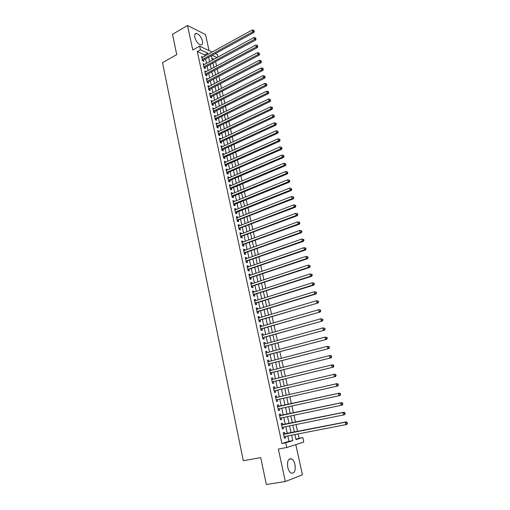 <?xml version="1.0" encoding="UTF-8"?>
<svg xmlns="http://www.w3.org/2000/svg" width="510" height="510" viewBox="0 0 510 510"><rect width="100%" height="100%" fill="white"/><g stroke="black" fill="none" stroke-linecap="round" stroke-linejoin="round"><path stroke-width="0.76" d="M294.99 464.648C294.289 461.735 293.148 459.816 291.554 458.879C288.297 458.28 287.028 461.078 287.755 467.275C288.45 470.182 289.584 472.113 291.165 473.063C294.474 473.65 295.749 470.845 294.99 464.648M202.419 41.017C201.15 36.828 199.174 34.291 196.49 33.411C194.928 33.411 194.38 34.718 194.839 37.332C196.108 41.527 198.078 44.07 200.742 44.956C202.336 44.963 202.891 43.65 202.419 41.017M295.94 439.206L302.781 437.535L303.794 442.068L286.767 447.506L285.74 442.788L292.804 440.614L291.612 435.177M209.074 50.63L205.524 34.514L187.527 25.5L172.501 34.31L176.734 54.621L162.537 62.647L243.289 460.747L260.725 457.604L266.335 484.5L285.313 481.529L302.443 474.804L295.8 444.624M215.322 53.595L217.477 54.615L218.012 57.037M299.045 438.249L298.082 433.921M297.54 431.473L296.01 424.562M295.475 422.159L293.945 415.255M293.428 412.902L291.898 406.005M291.388 403.697L289.865 396.831M289.355 394.517L287.844 387.715M287.328 385.388L285.836 378.656M285.32 376.303L283.84 369.648M283.318 367.276L281.858 360.691M281.329 358.3L279.882 351.785M279.352 349.375L277.918 342.924M277.383 340.501L275.967 334.12M275.432 331.678L274.029 325.361M273.487 322.906L272.098 316.653M271.549 314.179L270.179 307.995M269.631 305.503L268.273 299.383M267.718 296.871L266.373 290.821M265.818 288.297L264.492 282.304M263.925 279.76L262.612 273.832M262.044 271.275L260.744 265.41M260.176 262.835L258.889 257.034M258.315 254.445L257.046 248.708M256.466 246.1L255.21 240.42M254.63 237.8L253.381 232.177M252.801 229.545L251.57 223.986M250.984 221.334L249.76 215.838M249.173 213.174L247.968 207.729M247.375 205.052L246.177 199.665M245.584 196.975L244.405 191.645M243.805 188.936L242.632 183.67M242.033 180.948L240.879 175.733M240.274 172.998L239.126 167.847M238.521 165.093L237.392 159.993M236.78 157.233L235.658 152.19M235.046 149.411L233.937 144.419M233.319 141.633L232.228 136.693M231.604 133.894L230.526 129.011M229.902 126.2L228.831 121.367M228.206 118.537L227.148 113.762M226.516 110.925L225.471 106.195M224.84 103.345L223.801 98.672M223.17 95.81L222.143 91.182M221.506 88.306L220.492 83.736M219.855 80.848L218.854 76.328M218.21 73.427L217.215 68.958M216.572 66.045L215.596 61.621M284.79 433.972L284.433 432.359L283.254 432.69L284.459 438.262L285.645 437.911L285.313 436.401M282.782 424.753L282.432 423.147L281.246 423.459L282.451 428.993L283.637 428.668L283.299 427.131M280.787 415.586L280.443 413.986L279.257 414.273L280.449 419.775L281.635 419.475L281.297 417.919M278.811 406.47L278.46 404.883L277.274 405.144L278.46 410.614L279.646 410.34L279.308 408.759M276.828 397.379L276.49 395.824L275.304 396.066L276.484 401.504L277.676 401.249L277.332 399.668M274.865 388.333L274.533 386.822L273.341 387.039L274.52 392.445L275.706 392.215L275.368 390.641M272.907 379.338L272.589 377.872L271.397 378.063L272.563 383.437L273.755 383.233L273.417 381.665M270.963 370.4L270.651 368.966L269.458 369.138L270.619 374.487L271.811 374.302L271.473 372.746M269.031 361.507L268.725 360.111L267.533 360.258L268.687 365.581L269.879 365.421L269.548 363.872M267.106 352.665L266.813 351.313L265.614 351.435L266.762 356.726L267.96 356.586L267.629 355.043M265.194 343.874L264.913 342.554L263.715 342.656L264.856 347.916L266.054 347.801L265.716 346.271M263.294 335.127L263.02 333.852L261.815 333.929L262.95 339.163L264.154 339.067L263.823 337.543M261.407 326.432L261.133 325.195L259.934 325.252L261.063 330.454L262.261 330.384L261.936 328.867M259.526 317.787L259.265 316.589L258.06 316.621L259.182 321.797L260.387 321.746L260.055 320.242M257.658 309.188L257.403 308.027L256.198 308.04L257.314 313.185L258.519 313.159L258.194 311.661M255.797 300.639L255.548 299.51L254.343 299.504L255.453 304.617L256.664 304.617L256.339 303.125M253.948 292.134L253.712 291.044L252.501 291.012L253.604 296.1L254.815 296.119L254.49 294.64M252.106 283.675L251.876 282.623L250.671 282.572L251.768 287.634L252.979 287.672L252.654 286.199M250.282 275.266L250.059 274.246L248.848 274.176L249.938 279.212L251.149 279.27L250.831 277.803M248.459 266.902L248.249 265.92L247.038 265.831L248.121 270.835L249.333 270.912L249.014 269.452M246.655 258.583L246.445 257.633L245.233 257.524L246.317 262.503L247.528 262.599L247.21 261.152M244.851 250.308L244.653 249.396L243.442 249.262L244.513 254.216L245.731 254.331L245.412 252.89M243.066 242.078L242.875 241.198L241.657 241.051L242.728 245.973L243.939 246.113L243.627 244.679M241.287 233.899L241.102 233.051L239.885 232.879L240.949 237.775L242.161 237.934L241.855 236.506M239.515 225.758L239.337 224.942L238.119 224.757L239.177 229.627L240.395 229.8L240.083 228.384M237.756 217.662L237.583 216.877L236.366 216.673L237.418 221.518L238.635 221.71L238.329 220.301M236.002 209.604L235.843 208.858L234.625 208.635L235.671 213.454L236.889 213.665L236.583 212.262M234.262 201.597L234.103 200.883L232.885 200.634L233.924 205.428L235.148 205.664L234.842 204.268M232.528 193.628L232.381 192.946L231.157 192.684L232.197 197.453L233.414 197.701L233.115 196.312M230.807 185.704L230.667 185.053L229.443 184.773L230.475 189.516L231.693 189.784L231.393 188.4M229.092 177.818L228.958 177.199L227.734 176.9L228.76 181.617L229.978 181.911L229.678 180.534M227.39 169.977L227.256 169.39L226.038 169.078L227.052 173.77L228.276 174.076L227.983 172.705M225.694 162.18L225.573 161.625L224.349 161.287L225.363 165.954L226.58 166.279L226.287 164.921M224.005 154.422L223.89 153.892L222.666 153.542L223.673 158.183L224.897 158.527L224.604 157.176M222.328 146.701L222.22 146.204L220.996 145.841L221.997 150.456L223.221 150.813L222.927 149.468M220.658 139.026L220.556 138.561L219.332 138.172L220.326 142.768L221.55 143.144L221.263 141.805M218.994 131.389L217.674 130.547L218.669 135.118L219.893 135.513L219.606 134.181M217.343 123.79L216.03 122.961L217.018 127.513L218.242 127.921L217.955 126.595M215.698 116.235L214.391 115.419L215.373 119.939L216.597 120.366L216.31 119.047M214.066 108.713L212.759 107.91L213.741 112.41L214.965 112.857L214.678 111.543M212.44 101.235L211.14 100.444L212.115 104.92L213.339 105.379L213.059 104.078M210.821 93.795L209.527 93.018L210.496 97.467L211.726 97.945L211.44 96.645M209.215 86.388L207.927 85.623L208.883 90.053L210.114 90.544L209.833 89.256M207.608 79.024L206.327 78.272L207.283 82.677L208.513 83.187L208.233 81.9M206.014 71.7L204.739 70.954L205.689 75.34L206.92 75.862L206.646 74.587M204.433 64.407L203.159 63.673L204.108 68.04L205.339 68.576L205.065 67.307M213.97 59.23L211.93 58.293M204.918 56.017L204.682 54.946L197.281 51.523L281.909 443.509L289.011 441.328L287.831 435.91M287.302 433.481L285.804 426.628M285.281 424.243L283.789 417.397M283.279 415.057L281.788 408.217M281.284 405.922L279.799 399.107M279.295 396.818L277.822 390.067M277.319 387.753L275.859 381.072M275.355 378.745L273.908 372.134M273.398 369.782L271.97 363.241M271.454 360.876L270.039 354.405M269.522 352.015L268.12 345.614M267.597 343.211L266.214 336.868M265.684 334.452L264.32 328.179M263.785 325.737L262.433 319.534M261.898 317.073L260.553 310.934M260.017 308.461L258.691 302.385M258.143 299.899L256.836 293.887M256.288 291.376L254.987 285.428M254.439 282.903L253.151 277.019M252.597 274.482L251.328 268.655M250.767 266.099L249.511 260.336M248.95 257.767L247.707 252.067M247.14 249.479L245.909 243.837M245.342 241.236L244.124 235.658M243.557 233.038L242.346 227.517M241.772 224.884L240.58 219.421M240.006 216.775L238.827 211.369M238.246 208.705L237.073 203.362M236.493 200.685L235.339 195.394M234.753 192.703L233.605 187.47M233.019 184.767L231.891 179.59M231.298 176.868L230.176 171.749M229.583 169.014L228.474 163.952M227.874 161.205L226.784 156.194M226.179 153.433L225.095 148.474M224.496 145.707L223.425 140.798M222.813 138.012L221.754 133.161M221.149 130.362L220.097 125.562M219.485 122.757L218.446 118.008M217.834 115.183L216.807 110.491M216.189 107.655L215.175 103.007M214.557 100.164L213.55 95.568M212.925 92.712L211.937 88.166M211.312 85.297L210.33 80.803M209.699 77.922L208.73 73.472M208.099 70.584L207.136 66.185M206.505 63.285L205.555 58.93M202.852 57.152L201.59 56.438L202.534 60.773L203.764 61.328L203.49 60.065M286.767 447.506L278.352 449.061L285.313 481.529M281.909 443.509L285.74 442.788M197.281 51.523L200.404 49.782L199.614 46.155L212.103 52.071M187.527 25.5L192.78 49.993L199.614 46.155M294.907 434.539L296.029 439.62L302.781 437.535M211.369 55.749L212.332 60.123M212.976 63.036L213.951 67.447M214.589 70.355L215.577 74.817M216.214 77.711L217.209 82.225M217.846 85.106L218.854 89.671M219.485 92.539L220.505 97.155M221.13 100.011L222.162 104.677M222.787 107.527L223.833 112.245M224.457 115.075L225.509 119.844M226.128 122.668L227.192 127.487M227.811 130.292L228.888 135.169M229.5 137.968L230.59 142.896M231.202 145.675L232.299 150.654M232.911 153.427L234.02 158.463M234.632 161.217L235.754 166.311M236.359 169.052L237.494 174.197M238.094 176.925L239.241 182.127M239.84 184.843L241 190.102M241.6 192.805L242.766 198.122M243.359 200.812L244.545 206.18M245.138 208.858L246.336 214.283M246.923 216.948L248.134 222.436M248.714 225.076L249.938 230.628M250.518 233.255L251.755 238.865M252.329 241.479L253.578 247.146M254.152 249.747L255.421 255.472M255.988 258.06L257.263 263.849M257.83 266.418L259.125 272.27M259.686 274.82L260.986 280.736M261.547 283.273L262.867 289.246M263.421 291.771L264.754 297.808M265.308 300.313L266.653 306.421M267.202 308.907L268.56 315.078M269.108 317.545L270.485 323.78M271.02 326.234L272.41 332.539M272.952 334.968L274.354 341.343M274.89 343.759L276.305 350.198M276.834 352.595L278.269 359.097M278.798 361.482L280.245 368.054M280.768 370.419L282.234 377.062M282.75 379.402L284.229 386.121M284.746 388.442L286.237 395.231M286.748 397.532L288.258 404.385M288.768 406.693L290.286 413.572M290.802 415.918L292.319 422.803M292.848 425.2L294.372 432.091M217.043 57.566L212.198 55.297M208.023 54.315L207.787 53.238L200.404 49.782M291.076 432.741L289.572 425.863M289.042 423.472L287.538 416.606M287.022 414.26L285.517 407.401M285.013 405.099L283.509 398.265M283.005 395.97L281.52 389.2M281.01 386.88L279.544 380.179M279.027 377.846L277.574 371.216M277.058 368.858L275.617 362.298M275.1 359.926L273.672 353.436M273.15 351.046L271.741 344.62M271.212 342.21L269.815 335.854M269.28 333.425L267.903 327.139M267.367 324.691L265.997 318.469M265.461 316.009L264.11 309.851M263.562 307.371L262.223 301.276M261.681 298.784L260.355 292.753M259.8 290.241L258.493 284.274M257.939 281.743L256.645 275.846M256.084 273.296L254.802 267.457M254.241 264.894L252.973 259.118M252.405 256.543L251.156 250.824M250.582 248.23L249.345 242.575M248.772 239.968L247.541 234.37M246.967 231.75L245.75 226.21M245.17 223.578L243.971 218.095M243.385 215.443L242.199 210.024M241.612 207.36L240.44 201.998M239.847 199.314L238.686 194.01M238.094 191.314L236.94 186.067M236.347 183.358L235.206 178.168M234.606 175.44L233.484 170.308M232.879 167.567L231.763 162.492M231.164 159.738L230.061 154.715M229.455 151.948L228.359 146.976M227.753 144.202L226.676 139.281M226.058 136.495L224.993 131.631M224.381 128.826L223.323 124.013M222.704 121.201L221.659 116.439M221.04 113.615L220.008 108.904M219.383 106.067L218.363 101.407M217.732 98.557L216.724 93.948M216.093 91.086L215.092 86.528M214.461 83.653L213.473 79.152M212.842 76.264L211.86 71.808M211.229 68.907L210.26 64.502M209.623 61.589L208.666 57.235M204.682 54.946L207.787 53.238M289.011 441.328L292.804 440.614M201.833 57.541L202.821 56.999M203.394 64.764L204.389 64.222M204.969 72.025L205.97 71.489M206.556 79.318L207.557 78.789M208.144 86.649L209.151 86.126M209.744 94.018L210.757 93.502M211.357 101.426L212.37 100.91M212.97 108.872L213.99 108.362M214.595 116.356L215.615 115.853M216.227 123.879L217.254 123.382M217.872 131.446L218.898 130.955M219.517 139.045L220.556 138.561M221.181 146.689L222.22 146.204M222.844 154.371L223.89 153.892M224.521 162.091L225.573 161.625M226.204 169.855L227.256 169.39M227.9 177.659L228.958 177.199M229.602 185.506L230.667 185.053M231.317 193.392L232.381 192.946M233.038 201.322L234.103 200.883M234.766 209.291L235.843 208.858M236.506 217.305L237.583 216.877M238.253 225.363L239.337 224.942M240.012 233.459L241.102 233.051M241.778 241.606L242.875 241.198M243.557 249.792L244.653 249.396M245.342 258.028L246.445 257.633M247.14 266.303L248.249 265.92M248.944 274.629L250.059 274.246M250.761 282.993L251.876 282.623M252.59 291.408L253.712 291.044M254.426 299.867L255.548 299.51M256.269 308.378L257.403 308.027M258.13 316.927L259.265 316.589M259.992 325.533L261.133 325.195M261.872 334.178L263.02 333.852M263.759 342.879L264.913 342.554M265.659 351.626L266.813 351.313M267.565 360.417L268.725 360.111M269.484 369.265L270.651 368.966M271.416 378.159L272.589 377.872M273.36 387.103L274.533 386.822M275.311 396.098L276.49 395.824M277.274 405.144L278.46 404.883M278.46 410.595L279.646 410.34M280.436 419.724L281.635 419.475M282.432 428.91L283.637 428.668M284.433 438.141L285.645 437.911M202.374 60.059L202.993 60.333L253.846 32.519L252.679 31.875L202.253 59.511M253.782 31.021L254.248 31.282L254.069 30.536L253.604 30.275L253.782 31.021L252.679 31.875L252.233 30.001L201.864 57.7M202.993 60.333L202.534 60.779M253.846 32.519L254.248 31.282M253.604 30.275L252.233 30.001M203.949 67.307L204.561 67.575L255.625 40.022L254.458 39.391L203.828 66.765M255.567 38.53L256.033 38.785L255.389 37.778L255.567 38.53L254.458 39.391L254.012 37.504L203.439 64.948M204.561 67.575L204.102 68.021M255.625 40.022L256.033 38.785M255.389 37.778L254.012 37.504M205.53 74.587L206.142 74.849L257.416 47.557L256.249 46.945L205.415 74.058M257.359 46.085L257.824 46.327L257.18 45.326L257.359 46.085L256.249 46.945L255.803 45.052L205.02 72.235M206.142 74.849L205.683 75.295M257.416 47.557L257.824 46.327M257.18 45.326L255.803 45.052M207.117 81.912L207.729 82.167L259.214 55.137L258.047 54.538L207.003 81.39M259.163 53.671L259.628 53.913L258.978 52.912L259.163 53.671L258.047 54.538L257.601 52.632L206.607 79.554M207.729 82.167L207.27 82.607M259.214 55.137L259.628 53.913M258.978 52.912L257.601 52.632M208.717 89.269L209.329 89.518L261.024 62.755L259.858 62.169L208.603 88.759M260.973 61.308L261.439 61.538L260.795 60.543L260.973 61.308L259.858 62.169L259.405 60.256L208.201 86.917M209.329 89.518L208.864 89.958M261.024 62.755L261.439 61.538M260.795 60.543L259.405 60.256M210.324 96.664L210.936 96.906L262.841 70.412L261.681 69.851L210.216 96.167M262.797 68.977L263.262 69.207L263.077 68.436L262.612 68.212L262.797 68.977L261.681 69.851L261.222 67.926L209.808 94.312M210.936 96.906L210.471 97.34M262.841 70.412L263.262 69.207M262.612 68.212L261.222 67.926M211.937 104.104L212.549 104.333L264.671 78.113L263.511 77.565L211.828 103.613M264.626 76.691L265.092 76.914L264.448 75.92L264.626 76.691L263.511 77.565L263.052 75.633L211.427 101.745M212.549 104.333L212.077 104.767M264.671 78.113L265.092 76.914M264.448 75.92L263.052 75.633M213.556 111.575L214.168 111.798L266.507 85.858L265.347 85.329L213.454 111.097M266.469 84.45L266.934 84.66L266.284 83.672L266.469 84.45L265.347 85.329L264.888 83.385L213.046 109.223M214.168 111.798L213.696 112.232M266.507 85.858L266.934 84.66M266.284 83.672L264.888 83.385M215.188 119.085L215.8 119.302L268.356 93.642L267.202 93.126L215.086 118.62M268.324 92.246L268.789 92.45L268.139 91.468L268.324 92.246L267.202 93.126L266.736 91.175L214.678 116.739M215.8 119.302L215.328 119.735M268.356 93.642L268.789 92.45M268.139 91.468L266.736 91.175M216.826 126.639L217.438 126.843L270.217 101.464L269.057 100.974L216.724 126.18M270.185 100.087L270.651 100.285L270 99.303L270.185 100.087L269.057 100.974L268.591 99.01L216.316 124.287M217.438 126.843L216.967 127.277M270.217 101.464L270.651 100.285M270 99.303L268.591 99.01M218.471 134.226L219.083 134.423L272.085 109.338L270.931 108.859L218.376 133.786M272.059 107.973L272.519 108.165L272.334 107.374L271.868 107.183L272.059 107.973L270.931 108.859L270.459 106.883L217.961 131.88M219.083 134.423L218.612 134.857M272.085 109.338L272.519 108.165M271.868 107.183L270.459 106.883M220.129 141.856L220.741 142.048L273.959 117.249L272.812 116.79L220.033 141.423M273.94 115.897L274.405 116.082L273.755 115.107L273.94 115.897L272.812 116.79L272.34 114.801L219.619 139.51M220.741 142.048L220.263 142.475M273.959 117.249L274.405 116.082M273.755 115.107L272.34 114.801M221.793 149.532L222.405 149.71L275.853 125.205L274.699 124.765L221.703 149.105M275.833 123.866L276.292 124.045L276.108 123.248L275.642 123.069L275.833 123.866L274.699 124.765L274.227 122.77L221.283 147.186M222.405 149.71L221.926 150.131M275.853 125.205L276.292 124.045M275.642 123.069L274.227 122.77M223.469 157.239L224.081 157.411L277.752 133.206L276.599 132.785L223.38 156.831M277.74 131.886L278.199 132.052L277.548 131.083L277.74 131.886L276.599 132.785L276.127 130.777L222.959 154.893M224.081 157.411L223.597 157.832M277.752 133.206L278.199 132.052M277.548 131.083L276.127 130.777M225.152 164.991L225.758 165.151L279.659 141.244L278.511 140.843L225.063 164.59M279.652 139.944L280.111 140.103L279.461 139.134L279.652 139.944L278.511 140.843L278.033 138.828L224.642 162.645M225.758 165.151L225.28 165.572M279.659 141.244L280.111 140.103M279.461 139.134L278.033 138.828M226.893 173.017L281.577 149.334L280.436 148.952L226.759 172.399M281.577 148.047L282.036 148.2L281.386 147.231L281.577 148.047L280.436 148.952L279.952 146.925L226.332 170.442M281.577 149.334L282.036 148.2M281.386 147.231L279.952 146.925M228.544 180.616L229.137 180.769L283.509 157.469L282.368 157.105L228.461 180.24M283.515 156.194L283.968 156.34L283.777 155.524L283.318 155.378L283.515 156.194L282.368 157.105L281.883 155.065L228.034 178.277M228.544 180.629L229.137 180.769L228.665 181.177M283.509 157.469L283.968 156.34M283.318 155.378L281.883 155.065M230.252 188.49L230.858 188.63L285.453 165.648L284.312 165.304L230.169 188.126M285.46 164.386L285.919 164.526L285.262 163.563L285.46 164.386L284.312 165.304L283.821 163.251L229.742 186.156M230.858 188.63L230.373 189.044M285.453 165.648L285.919 164.526M285.262 163.563L283.821 163.251M231.967 196.407L232.579 196.535L287.404 173.872L286.263 173.547L231.891 196.057M287.417 172.629L287.876 172.756L287.219 171.8L287.417 172.629L286.263 173.547L285.772 171.481L231.463 194.074M232.579 196.535L232.088 196.949M287.404 173.872L287.876 172.756M287.219 171.8L285.772 171.481M233.695 204.37L234.307 204.484L289.368 182.14L288.226 181.834L233.625 204.032M289.387 180.916L289.839 181.037L289.189 180.081L289.387 180.916L288.226 181.834L287.736 179.756L233.191 202.03M234.307 204.484L233.809 204.892M289.368 182.14L289.839 181.037M289.189 180.081L287.736 179.756M235.435 212.37L236.041 212.479L291.344 190.453L290.203 190.173L235.365 212.045M291.363 189.248L291.822 189.363L291.165 188.413L291.363 189.248L290.203 190.173L289.712 188.082L234.925 210.037M236.041 212.479L235.543 212.887M291.344 190.453L291.822 189.363M291.165 188.413L289.712 188.082M237.182 220.416L293.327 198.817L292.192 198.556L237.112 220.103M293.352 197.625L293.811 197.733L293.154 196.784L293.352 197.625L292.192 198.556L291.695 196.452L236.672 218.082M237.787 220.511L237.29 220.919M293.327 198.817L293.811 197.733M293.154 196.784L291.695 196.452M238.935 228.499L295.328 207.226L294.193 206.983L238.871 228.206M295.354 206.053L294.193 206.983L293.69 204.873L295.609 205.307L295.156 205.205L295.354 206.053L295.806 206.148L295.609 205.307M238.431 226.172L293.69 204.873L295.156 205.205M239.541 228.588L239.043 228.996M295.328 207.226L295.806 206.148M240.701 236.634L297.336 215.685L296.202 215.462L240.637 236.347M297.368 214.525L296.202 215.462L295.698 213.339L297.617 213.766L297.171 213.677L297.368 214.525L297.821 214.614L297.617 213.766M240.197 234.307L295.698 213.339L297.171 213.677M241.306 236.716L240.803 237.118M297.336 215.685L297.821 214.614M242.473 244.806L299.351 224.19L298.222 223.992L242.416 244.539M299.395 223.048L298.222 223.992L297.719 221.856L299.644 222.277L299.191 222.194L299.395 223.048L299.848 223.131L299.644 222.277M241.969 242.486L297.719 221.856L299.191 222.194M243.079 244.876L242.575 245.278M299.351 224.19L299.848 223.131M244.258 253.03L301.384 232.745L300.256 232.566L244.201 252.769M301.429 231.616L300.256 232.566L299.746 230.418L301.678 230.832L301.225 230.762L301.429 231.616L301.882 231.693L301.678 230.832M243.754 250.71L299.746 230.418L301.225 230.762M244.864 253.087L244.36 253.489M301.384 232.745L301.882 231.693M246.049 261.292L303.424 241.351L302.302 241.192L245.998 261.05M303.476 240.242L302.302 241.192L301.786 239.031L303.724 239.439L303.272 239.375L303.476 240.242L303.928 240.306L303.724 239.439M245.546 258.972L301.786 239.031L303.272 239.375M246.655 261.343L246.151 261.738M303.424 241.351L303.928 240.306M247.854 269.605L305.484 250.002L304.355 249.862L247.803 269.369M305.535 248.912L304.355 249.862L303.845 247.688L305.777 248.096L305.331 248.038L305.535 248.912L305.987 248.963L305.777 248.096M247.35 267.285L303.845 247.688L305.331 248.038M248.459 269.643L247.949 270.039M305.484 250.002L305.987 248.963M249.67 277.956L307.549 258.704L306.427 258.589L249.619 277.74M307.606 257.626L306.427 258.589L305.904 256.402L307.849 256.804L307.402 256.753L307.606 257.626L308.059 257.677L307.849 256.804M249.167 275.642L305.904 256.402L307.402 256.753M250.27 277.988L249.76 278.377M307.549 258.704L308.059 257.677M251.494 286.359L309.627 267.45L308.505 267.361L251.449 286.155M309.691 266.398L308.505 267.361L307.983 265.162L309.927 265.557L309.481 265.519L309.691 266.398L310.137 266.437L309.927 265.557M250.99 284.044L307.983 265.162L309.481 265.519M252.093 286.378L251.583 286.767M309.627 267.45L310.137 266.437M253.323 294.805L311.712 276.254L310.596 276.184L253.285 294.614M311.788 275.215L310.596 276.184L310.074 273.972L312.024 274.361L311.578 274.335L311.788 275.215L312.235 275.247L312.024 274.361M252.826 292.498L310.074 273.972L311.578 274.335M253.929 294.818L253.413 295.201M311.712 276.254L312.235 275.247M255.172 303.303L313.816 285.109L312.7 285.065L255.134 303.125M313.892 284.089L312.7 285.065L312.177 282.84L314.128 283.222L313.682 283.203L313.892 284.089L314.338 284.108L314.128 283.222M254.668 300.996L312.177 282.84L313.682 283.203M255.771 303.303L255.255 303.686M313.816 285.109L314.338 284.108M257.021 311.846L315.932 294.009L314.817 293.99L256.989 311.68M316.015 293.014L314.817 293.99L314.287 291.752L316.245 292.128L315.798 292.115L316.015 293.014L316.455 293.02L316.245 292.128M256.524 309.538L314.287 291.752L315.798 292.115M257.626 311.833L257.104 312.209M315.932 294.009L316.455 293.02M258.889 320.433L318.055 302.965L258.857 320.286M318.144 301.99L316.946 302.965L316.417 300.721L318.374 301.091L317.934 301.085L318.144 301.99L318.591 301.99L318.374 301.091M258.385 318.125L316.417 300.721L317.934 301.085M259.488 320.407L258.965 320.79M318.055 302.965L318.591 301.99M260.763 329.065L320.197 311.973L260.731 328.937M320.286 311.017L319.088 311.999L318.552 309.736L320.516 310.099L320.076 310.112L320.286 311.017L320.733 311.004L320.516 310.099M260.259 326.77L318.552 309.736L320.076 310.112M261.362 329.033L260.833 329.409M320.197 311.973L320.733 311.004M262.644 337.754L322.345 321.039L262.618 337.633M322.447 320.095L321.243 321.083L320.701 318.807L322.671 319.171L322.231 319.183L322.447 320.095L322.887 320.076L322.671 319.171M262.146 335.452L320.701 318.807L322.231 319.183M263.243 337.709L262.72 338.079M322.345 321.039L322.887 320.076M264.543 346.488L324.513 330.148L264.518 346.379M324.615 329.231L323.41 330.225L322.868 327.936L324.838 328.287L324.398 328.312L324.615 329.231L325.055 329.199L324.838 328.287M264.046 344.193L322.868 327.936L324.398 328.312M265.143 346.43L264.613 346.8M324.513 330.148L325.055 329.199M266.449 355.266L326.687 339.316L266.43 355.177M326.795 338.417L325.59 339.418L325.042 337.116L327.018 337.461L326.578 337.499L326.795 338.417L327.235 338.379L327.018 337.461M265.952 352.977L325.042 337.116L326.578 337.499M267.042 355.202L266.513 355.566M326.687 339.316L327.235 338.379M268.362 364.095L328.88 348.54L268.349 364.025M328.995 347.661L327.777 348.661L327.229 346.347L329.211 346.685L328.772 346.736L328.995 347.661L329.434 347.61L329.211 346.685M267.871 361.807L327.229 346.347L328.772 346.736M268.961 364.019L268.426 364.382M328.88 348.54L329.434 347.61M270.294 372.982L331.079 357.816L270.281 372.925M331.2 356.955L329.983 357.963L329.434 355.636L330.531 355.495L331.417 355.967L330.984 356.025L331.2 356.955L331.64 356.898L331.417 355.967M269.796 370.693L329.434 355.636L330.984 356.025M270.887 372.893L270.351 373.25M331.079 357.816L331.64 356.898M272.232 381.913L333.298 367.149L272.219 381.869M333.425 366.308L332.201 367.321L331.647 364.975L332.743 364.809L333.636 365.307L333.202 365.37L333.425 366.308L333.859 366.244L333.636 365.307M271.734 379.625L331.647 364.975L333.202 365.37M272.824 381.811L272.289 382.168M333.298 367.149L333.859 366.244M274.182 390.896L335.523 376.533L274.176 390.864M335.656 375.717L334.433 376.737L333.878 374.378L334.968 374.187L335.867 374.697L335.433 374.773L335.656 375.717L336.096 375.64L335.867 374.697M273.685 388.614L333.878 374.378L335.433 374.773M274.775 390.781L274.233 391.138M273.653 388.454L274.01 388.537L273.679 388.594M335.523 376.533L336.096 375.64M276.139 399.923L337.767 385.981L276.139 399.916M337.907 385.184L336.683 386.204L336.115 383.832L337.206 383.616L338.117 384.145L337.684 384.234L337.907 385.184L338.34 385.095L338.117 384.145M275.649 397.647L336.115 383.832L337.684 384.234M276.732 399.802L276.19 400.152M275.604 397.456L276.057 397.558M337.767 385.981L338.34 385.095M340.603 394.606L340.374 393.65L339.94 393.752L340.17 394.702L340.603 394.606L340.023 395.479L278.116 409.02M340.17 394.702L338.94 395.728L338.372 393.344L339.456 393.102L277.567 406.515M278.211 406.604L338.372 393.344L339.94 393.752M278.581 408.918L278.16 409.224M340.374 393.65L339.456 393.102M342.873 404.175L342.65 403.212L342.216 403.321L342.446 404.283L342.873 404.175L342.293 405.036L341.209 405.316L280.098 418.168M342.446 404.283L341.209 405.316L340.642 402.913L341.725 402.639L279.544 415.618M280.194 415.714L340.642 402.913L342.216 403.321M280.462 418.092L280.137 418.347M342.65 403.212L341.725 402.639M345.162 413.801L344.932 412.832L344.505 412.953L344.734 413.922L345.162 413.801L344.575 414.649L343.498 414.955L282.228 427.348M344.734 413.922L343.498 414.955L342.924 412.539L344.001 412.239L281.533 424.779M281.596 425.072L342.924 412.539L344.505 412.953M344.932 412.832L344.001 412.239M347.463 423.485L347.233 422.509L346.806 422.643L347.036 423.612L347.463 423.485L346.87 424.326L345.793 424.658L284.108 436.636M347.036 423.612L345.793 424.658L345.219 422.223L346.296 421.897L283.534 433.984M283.605 434.316L345.219 422.223L346.806 422.643M347.233 422.509L346.296 421.897M202.444 60.371L202.77 60.518M204.013 67.613L204.338 67.754M205.594 74.887L205.919 75.027M207.181 82.206L207.506 82.339M208.781 89.562L209.106 89.69M210.381 96.951L210.706 97.078M211.994 104.384L212.319 104.505M213.62 111.849L213.945 111.97M215.245 119.359L215.571 119.474M216.884 126.907L217.209 127.016M218.529 134.493L218.854 134.595M220.186 142.118L220.511 142.214M221.85 149.781L222.175 149.876M223.52 157.488L223.845 157.577M225.203 165.234L225.528 165.316M228.595 180.846L228.913 180.922M230.297 188.719L230.622 188.789M232.018 196.63L232.337 196.694M233.746 204.58L234.065 204.644M235.48 212.581L235.798 212.638M237.226 220.62L237.545 220.671M238.98 228.697L239.298 228.748M240.739 236.825L241.064 236.869M242.518 244.998L242.837 245.036M244.296 253.209L244.621 253.24M246.088 261.471L246.413 261.496M247.892 269.771L248.211 269.796M249.702 278.122L250.027 278.135M251.526 286.518L251.844 286.531M253.362 294.958L253.68 294.965M255.204 303.444L255.523 303.444M257.053 311.98L257.372 311.973M258.914 320.56L259.233 320.548M260.788 329.192L261.107 329.173M266.469 355.374L266.787 355.336M268.387 364.197L268.706 364.153M270.313 373.071L270.631 373.02M274.195 390.972L274.514 390.909M275.636 397.602L275.955 397.539M280.105 418.2L280.423 418.123M281.571 424.951L281.89 424.868M281.59 425.034L282.183 424.875M283.592 434.265L284.185 434.093M291.554 458.879L288.87 459.344M196.49 33.411L194.928 34.31M230.259 188.515L230.826 188.643M231.973 196.439L232.528 196.554M233.708 204.408L234.243 204.516M235.441 212.421L235.964 212.511M237.195 220.473L237.698 220.556M238.948 228.569L239.439 228.646M240.714 236.71L241.185 236.774M242.492 244.896L242.945 244.947M244.277 253.119L244.717 253.164M246.075 261.394L246.496 261.426M247.879 269.713L248.281 269.739M249.696 278.071L250.078 278.09M251.519 286.48L251.889 286.492M253.355 294.933L253.712 294.939M255.198 303.431L255.542 303.431M257.053 311.973L257.378 311.967"/></g></svg>
